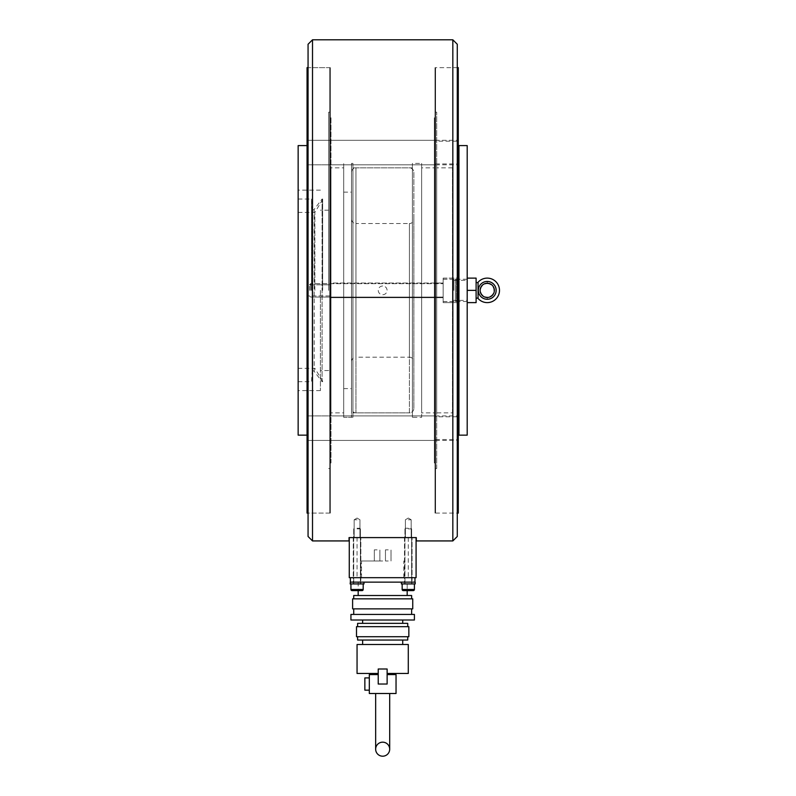 <?xml version="1.0" encoding="UTF-8"?>
<svg xmlns="http://www.w3.org/2000/svg" width="796" height="796" viewBox="0 0 796 796"><rect width="100%" height="100%" fill="white"/><g stroke="black" fill="none" stroke-linecap="round" stroke-linejoin="round"><path stroke-width="0.6" stroke-dasharray="3.98 2.98" d="M352.936 412.865L352.936 167.866L352.936 412.865L412.408 412.865L412.408 167.866L352.936 167.866M412.408 417.323L412.408 163.409L412.408 417.323L421.651 417.323L421.651 163.409L412.408 163.409M421.651 412.865L421.651 167.866L421.651 412.865L434.347 412.865L434.347 167.866L421.651 167.866M434.347 462.983L434.347 117.758L434.347 462.983L435.014 462.983L435.014 117.758L434.347 117.758M435.014 513.092L435.014 67.64L435.014 513.092L457.282 513.092L457.282 67.64L435.014 67.64M308.062 502.196L308.062 67.64L330.33 67.64L330.33 513.092L330.33 67.64M330.33 513.092L308.062 513.092L308.062 67.64L329.773 67.64L329.773 513.092L329.773 67.64M330.33 462.983L330.33 117.758L330.33 462.983L330.997 462.983L330.997 117.758L330.33 117.758M330.997 412.865L330.997 167.866L330.997 412.865L343.693 412.865L343.693 167.866L330.997 167.866M352.936 417.323L352.936 163.409L352.936 417.323L343.693 417.323L343.693 163.409L343.693 417.323L343.693 163.409L343.693 417.323L351.494 417.323L351.494 163.409L351.494 417.323M352.936 163.409L351.494 163.409M330.33 290.371L330.33 283.018L330.33 290.371M435.014 290.371L435.014 283.018L435.014 290.371M330.33 152.563L330.33 140.315L330.33 164.812L330.33 152.563L330.33 164.812L330.33 152.563L330.33 162.583L329.773 162.583L329.773 142.544L329.773 162.583L329.773 152.563L329.773 162.583L330.33 162.583L330.33 142.544L329.773 142.544L329.773 152.563L329.773 142.544L330.33 142.544L330.33 152.563M435.014 152.563L435.014 140.315L435.014 164.812L435.014 152.563L435.014 164.812L435.014 152.563L435.014 162.583L435.571 162.583L435.571 142.544L435.571 162.583L435.571 152.563L435.571 162.583L435.014 162.583L435.014 142.544L435.571 142.544L435.571 152.563L435.571 142.544L435.014 142.544L435.014 152.563M330.33 428.168L330.33 440.427L330.33 418.149L329.773 418.149L329.773 438.198L329.773 418.149L329.773 428.168L329.773 418.149L330.33 418.149L330.33 438.198L329.773 438.198L329.773 428.168L329.773 438.198L330.33 438.198L330.33 428.168M435.014 428.168L435.014 440.427L435.014 418.149L435.571 418.149L435.571 438.198L435.571 418.149L435.571 428.168L435.571 418.149L435.014 418.149L435.014 438.198L435.571 438.198L435.571 428.168L435.571 438.198L435.014 438.198L435.014 428.168M357.056 519.778L354.16 519.778L357.056 519.778M357.056 537.598L411.184 537.598L354.16 537.598L359.951 537.598L357.056 537.598L359.951 537.598L357.056 537.598L357.056 577.687L408.288 577.687L357.056 577.687M408.288 519.778L411.184 519.778L408.288 519.778M382.677 285.983C379.981 286.232 378.498 287.694 378.219 290.371C378.498 293.047 379.981 294.51 382.677 294.759C385.363 294.51 386.846 293.047 387.125 290.371C386.846 287.694 385.363 286.232 382.677 285.983M416.308 540.932L416.308 537.598L349.046 537.598L349.046 540.932M312.51 540.932L312.51 39.8M452.834 540.932L452.834 39.8M343.693 167.866L343.693 412.865M330.997 117.758L330.997 462.983M435.571 513.092L457.282 513.092L457.282 67.64L435.571 67.64L435.571 513.092L435.571 67.64M435.014 117.758L435.014 462.983M434.347 167.866L434.347 412.865M421.651 163.409L421.651 417.323M412.408 167.866L412.408 412.865M408.288 537.598L408.288 577.687M360.847 577.687L353.275 577.687L360.847 577.687L353.275 577.687L360.847 577.687L353.275 577.687L353.275 582.135L360.847 582.135L353.275 582.135L360.847 582.135L353.275 582.135L353.275 577.687L360.847 577.687L360.847 582.135L360.847 577.687L353.275 577.687L360.847 577.687L360.847 537.598L360.847 577.687M353.275 537.598L353.275 577.687L353.275 537.598L360.847 537.598L353.275 537.598M412.069 577.687L404.497 577.687L412.069 577.687L404.497 577.687L412.069 577.687L404.497 577.687L404.497 582.135L412.069 582.135L404.497 582.135L412.069 582.135L404.497 582.135L404.497 577.687L412.069 577.687L412.069 582.135L412.069 577.687L404.497 577.687L412.069 577.687L412.069 537.598L412.069 577.687M404.497 537.598L404.497 577.687L404.497 537.598L412.069 537.598L404.497 537.598M416.079 537.598L416.079 577.687L349.265 577.687L349.265 537.598L416.079 537.598L349.265 537.598M310.619 290.371L310.619 283.684L310.619 290.371M309.505 290.371L309.505 284.799L309.505 290.371M443.143 290.371L443.143 279.227L443.143 290.371M456.506 280.341A1.114 1.114 0 0 0 455.392 279.227L455.392 301.505L455.392 279.227A1.114 1.114 0 0 1 456.506 280.341L456.506 300.39A1.114 1.114 0 0 1 455.392 301.505L455.392 290.371L455.392 301.505A1.114 1.114 0 0 0 456.506 300.39L456.506 280.341M408.288 528.912L411.631 528.912L408.288 528.912M408.288 528.236L405.612 528.236L408.288 528.236M408.288 582.135L401.383 582.135L401.383 583.926L415.194 583.926L404.726 583.926L415.194 583.926L415.194 582.135L350.379 582.135L350.379 577.687L414.965 577.687L350.379 577.687M413.293 590.602L403.274 590.602L413.293 590.602A1.114 1.114 0 0 0 414.408 589.488L402.159 589.488A1.114 1.114 0 0 0 403.274 590.602L407.174 590.602L407.174 582.135L358.17 582.135L407.174 582.135M357.056 528.912L360.399 528.912L357.056 528.912M357.056 528.236L359.732 528.236L357.056 528.236M357.056 582.135L350.15 582.135L350.15 583.926L363.961 583.926L350.15 583.926L363.961 583.926L363.961 582.135L350.379 582.135M358.17 582.135L358.17 590.602L362.071 590.602A1.114 1.114 0 0 0 363.185 589.488L350.936 589.488L357.056 589.488L350.936 589.488L350.936 583.926M362.071 590.602L352.051 590.602L362.071 590.602M408.288 583.926L411.85 583.926L408.288 583.926M357.056 583.926L360.628 583.926L357.056 583.926M322.649 290.371L322.649 199.05L322.649 290.371M314.848 290.371L314.848 212.413L314.848 290.371M298.152 145.598L298.152 435.143M311.515 290.371L311.515 199.05L311.515 290.371M322.649 381.682L322.091 381.682L322.091 290.371L322.091 381.682L314.181 371.364L314.181 290.371L314.181 371.364A1.114 1.114 0 0 0 312.181 371.961L312.181 290.371L312.181 371.961L311.515 381.682L298.152 381.682M322.649 199.05L322.091 199.05L322.091 290.371L322.091 199.05L314.181 209.368L314.181 290.371L314.181 209.368A1.114 1.114 0 0 1 312.181 208.771L312.181 290.371L312.181 208.771L311.515 199.05L298.152 199.05M382.677 693.505L375.652 693.505L382.677 693.505M411.631 595.508L353.723 595.508M412.746 598.841L352.608 598.841M412.746 608.87L352.608 608.87M414.408 614.432L350.936 614.432M414.408 620.004L350.936 620.004M407.731 623.348L357.613 623.348M408.845 626.681L356.499 626.681M408.845 636.71L356.499 636.71M407.731 640.044L357.613 640.044M408.288 644.501L357.056 644.501M378.219 668.998L382.677 668.998L378.219 668.998L378.219 673.456L378.219 668.998L387.125 668.998L382.677 668.998L387.125 668.998L387.125 684.033L387.125 674.57L387.125 684.033L378.219 684.033L378.219 668.998M378.219 673.456L357.056 673.456M369.314 690.162L369.314 684.033L369.314 690.162L369.314 684.033L369.314 690.162L364.857 690.162L364.857 677.913L364.857 684.033L364.857 677.913L369.314 677.913L369.314 684.033L369.314 677.913M382.677 560.981L361.513 560.981L382.677 560.981M382.677 577.687L361.513 577.687L382.677 577.687M377.105 549.847L374.319 549.847L377.105 549.847M377.105 560.981L374.319 560.981L377.105 560.981M388.239 549.847L385.453 549.847L388.239 549.847M388.239 560.981L385.453 560.981L388.239 560.981M408.288 673.456L387.125 673.456M382.677 644.501L402.716 644.501L382.677 644.501M382.677 626.681L407.731 626.681L382.677 626.681M382.677 623.348L402.716 623.348L382.677 623.348M382.677 614.432L411.631 614.432L382.677 614.432M382.677 598.841L411.631 598.841L382.677 598.841M382.677 595.508L407.174 595.508L382.677 595.508M414.965 577.687L414.965 582.135M378.219 684.033L378.219 674.57L378.219 684.033M378.219 674.57L369.314 674.57L369.314 693.505L396.04 693.505L396.04 674.57L387.125 674.57M351.494 219.099L351.494 361.643L351.494 219.099A4.458 4.458 0 0 0 355.941 223.547L355.941 412.865A4.458 4.458 0 0 1 351.494 408.408L351.494 172.324L351.494 408.408M343.693 290.371L343.693 192.144L343.693 290.371M329.773 511.977L329.773 68.754L329.773 511.977L330.33 511.977L330.33 68.754L330.33 511.977M329.773 68.754L330.33 68.754M329.773 297.714L329.773 283.018L329.773 297.714L329.773 283.018L329.773 297.714L330.33 297.714L329.773 297.714M330.33 283.018L329.773 283.018L330.33 283.018L330.33 297.714L330.33 283.018L330.33 297.714L330.33 283.018L435.571 283.018L435.571 297.714L435.571 283.018L435.571 297.714L435.571 283.018L443.143 283.018L443.143 297.714L443.143 283.018L443.143 297.714L443.143 283.018L435.571 283.018L435.571 297.714L443.143 297.714L435.571 297.714L435.571 283.018L435.571 297.714L435.571 283.018L435.014 283.018L435.014 297.714L435.571 297.714L435.014 297.714L435.014 283.018L435.014 297.714L435.014 283.018L330.33 283.018M330.33 116.415L329.773 116.415L329.773 98.823L329.773 128.753L330.33 128.753L330.33 98.823L330.33 116.415L329.773 116.415L329.773 451.979L330.33 451.979L330.33 464.327L329.773 464.327L329.773 451.979L329.773 481.908L329.773 464.327L330.33 464.327L330.33 451.979L329.773 451.979L329.773 128.753L330.33 128.753L330.33 451.979L330.33 116.415M330.33 464.327L330.33 481.908L330.33 464.327M435.571 68.754L435.571 511.977L435.571 68.754L435.014 68.754L435.014 511.977L435.014 68.754M435.571 511.977L435.014 511.977M435.014 464.327L435.571 464.327L435.571 481.908L435.571 451.979L435.014 451.979L435.014 481.908L435.014 464.327L435.571 464.327L435.571 128.753L435.014 128.753L435.014 116.415L435.571 116.415L435.571 128.753L435.571 98.823L435.571 116.415L435.014 116.415L435.014 128.753L435.571 128.753L435.571 451.979L435.014 451.979L435.014 128.753L435.014 464.327M435.014 116.415L435.014 98.823L435.014 116.415M307.057 67.64L307.057 513.092M328.658 290.371L328.658 112.186L328.658 290.371M320.42 290.371L320.42 390.597L320.42 290.371M307.057 415.92L307.057 440.427L307.057 415.92L307.057 428.168L307.057 415.92L329.773 415.92L329.773 440.427L307.057 440.427L329.773 440.427L329.773 415.92L329.773 440.427L329.773 415.92L307.057 415.92M307.057 284.799L307.057 295.933L307.057 284.799L307.057 295.933L307.057 284.799L329.773 284.799L307.057 284.799M329.773 295.933L307.057 295.933L329.773 295.933L329.773 284.799L329.773 295.933M307.057 164.812L307.057 140.315L307.057 164.812L307.057 152.563L307.057 164.812L329.773 164.812L329.773 140.315L307.057 140.315L329.773 140.315L329.773 164.812L329.773 140.315L329.773 164.812L307.057 164.812M307.057 290.371L307.057 145.598L307.057 290.371M298.152 290.371L298.152 390.597L298.152 290.371M413.85 172.324L413.85 408.408A4.458 4.458 0 0 1 409.403 412.865L409.403 223.547A4.458 4.458 0 0 0 413.85 219.099L413.85 172.324A4.458 4.458 0 0 0 409.403 167.866L355.941 167.866L355.941 290.371L355.941 167.866A4.458 4.458 0 0 0 351.494 172.324M351.494 361.643A4.458 4.458 0 0 1 355.941 357.185L355.941 223.547L409.403 223.547L409.403 357.185A4.458 4.458 0 0 1 413.85 361.643L413.85 219.099M413.85 408.408L413.85 361.643M452.496 280.341L452.496 300.39L452.496 280.341L467.202 280.341L467.202 300.39L467.202 280.341M452.496 300.39L467.202 300.39M458.287 435.81L458.287 144.932L458.287 435.81M435.571 140.315L435.571 164.812L435.571 140.315L458.287 140.315L458.287 164.812L458.287 140.315M435.571 164.812L458.287 164.812M435.571 415.92L435.571 440.427L435.571 415.92L458.287 415.92L458.287 440.427L458.287 415.92M435.571 440.427L458.287 440.427M435.571 416.815L435.571 439.531L435.571 416.815L458.287 416.815L458.287 439.531L458.287 416.815M435.571 439.531L458.287 439.531M435.571 141.2L435.571 163.926L435.571 141.2L458.287 141.2L458.287 163.926L458.287 141.2M435.571 163.926L458.287 163.926M443.143 278.122L458.287 278.122L458.287 302.619L458.287 278.122L458.287 302.619L458.287 278.122L443.143 278.122L443.143 302.619L458.287 302.619L443.143 302.619L443.143 278.122M436.686 468.545L436.686 112.186L436.686 468.545L435.571 468.545L435.571 112.186L435.571 468.545M436.686 112.186L435.571 112.186M452.496 412.865L452.496 167.866L452.496 412.865L436.686 412.865L436.686 167.866L436.686 412.865M452.496 167.866L436.686 167.866M458.287 67.64L458.287 513.092M467.202 145.598L467.202 435.143M453.829 290.371L453.829 279.227L453.829 290.371M467.202 290.371L467.202 302.619L467.202 278.122L467.202 301.505L467.202 290.371L476.108 290.371L476.108 302.619L467.202 302.619M467.202 278.122L476.108 278.122L476.108 290.371M478.058 282.262L478.058 298.47M487.242 299.276L487.242 297.047A6.686 6.686 0 0 1 480.565 290.371A6.686 6.686 0 0 1 487.242 283.684L487.242 281.456A8.905 8.905 0 0 1 496.157 290.371A8.905 8.905 0 0 1 487.242 299.276A8.905 8.905 0 0 1 478.336 290.371A8.905 8.905 0 0 1 487.242 281.456A8.905 8.905 0 0 1 496.157 290.371A8.905 8.905 0 0 1 487.242 299.276A8.905 8.905 0 0 1 478.336 290.371M487.242 283.684A6.686 6.686 0 0 1 493.928 290.371A6.686 6.686 0 0 1 487.242 297.047M355.941 290.371L355.941 357.185L409.403 357.185L409.403 290.371L409.403 412.865L355.941 412.865L355.941 290.371M458.954 435.143L458.954 145.598M435.014 140.315L330.33 140.315L435.014 140.315M435.014 415.92L330.33 415.92L435.014 415.92M354.16 537.598L354.16 519.778L357.056 518.037L354.16 519.778L354.16 537.598M405.393 537.598L405.393 519.778L408.288 518.037L405.393 519.778L405.393 537.598M408.288 518.037L411.184 519.778L411.184 537.598L411.184 519.778L408.288 518.037M357.056 518.037L359.951 519.778L359.951 537.598L359.951 519.778L357.056 518.037M435.014 297.714L330.33 297.714L435.014 297.714M435.014 164.812L330.33 164.812L435.014 164.812M435.014 440.427L330.33 440.427L435.014 440.427M309.505 284.799L310.619 283.684L443.143 283.684L310.619 283.684L309.505 284.799M443.143 279.227L455.392 279.227L443.143 279.227M443.143 301.505L455.392 301.505L443.143 301.505M310.619 297.047L443.143 297.047L310.619 297.047L309.505 295.933L310.619 297.047M410.955 528.236L411.631 528.912L411.631 583.926L411.631 528.912L410.955 528.236M402.159 583.926L402.159 589.488M404.945 528.912L404.945 583.926L404.945 528.912L405.612 528.236L404.945 528.912M359.732 528.236L360.399 528.912L360.399 583.926L360.399 528.912L359.732 528.236M363.185 583.926L363.185 589.488M353.723 528.912L353.723 583.926L353.723 528.912L354.389 528.236L353.723 528.912M404.726 582.135L404.726 583.926L404.726 582.135M411.85 582.135L411.85 583.926L411.85 582.135M353.494 582.135L353.494 583.926L353.494 582.135M360.628 582.135L360.628 583.926L360.628 582.135M298.152 212.413L314.848 212.413L322.649 199.607M322.649 381.125L314.848 368.319L298.152 368.319M361.513 577.687L361.513 560.981M374.319 560.981L374.319 549.847L374.319 560.981M385.453 560.981L385.453 549.847L385.453 560.981M391.025 560.981L391.025 549.847L391.025 560.981M379.891 560.981L379.891 549.847L379.891 560.981M403.831 577.687L403.831 560.981M343.693 388.587L351.494 388.587M343.693 192.144L351.494 192.144M330.33 98.823L329.773 98.823M330.33 481.908L329.773 481.908M435.014 481.908L435.571 481.908M435.014 98.823L435.571 98.823M329.773 513.092L308.062 513.092M329.773 112.186L328.658 112.186M328.658 210.184L320.42 210.184M320.42 190.144L298.152 190.144M320.42 390.597L298.152 390.597M328.658 370.548L320.42 370.548M329.773 468.545L328.658 468.545M467.202 279.227L453.829 279.227M467.202 301.505L453.829 301.505"/><path stroke-width="1.19" d="M457.282 536.484L457.282 513.092L458.287 513.092L458.287 67.64L457.282 67.64L457.282 44.258L457.282 536.484L452.834 540.932L416.308 540.932L416.308 537.598L349.046 537.598L349.046 540.932L312.51 540.932L308.062 536.484L308.062 502.196M457.282 44.258L452.834 39.8L452.834 540.932M452.834 39.8L312.51 39.8L312.51 540.932M312.51 39.8L308.062 44.258L308.062 536.484M308.062 67.64L308.062 513.092L307.057 513.092L307.057 67.64L308.062 67.64L308.062 44.258M457.282 67.64L457.282 513.092M349.265 537.598L349.265 577.687L416.079 577.687L416.079 537.598M407.174 595.508L407.174 590.602L413.293 590.602A1.114 1.114 0 0 0 414.408 589.488L402.159 589.488A1.114 1.114 0 0 0 403.274 590.602L413.293 590.602M363.185 583.926L363.185 589.488A1.114 1.114 0 0 1 362.071 590.602L352.051 590.602A1.114 1.114 0 0 1 350.936 589.488A1.114 1.114 0 0 0 352.051 590.602L358.17 590.602L358.17 595.508M350.379 577.687L350.379 582.135L415.194 582.135L415.194 583.926L401.383 583.926L401.383 582.135L408.288 582.135M357.056 582.135L363.961 582.135L363.961 583.926L350.15 583.926L350.379 582.135M382.677 756.2A7.015 7.015 0 0 1 375.652 749.185A7.015 7.015 0 0 1 382.677 742.17A7.015 7.015 0 0 1 389.692 749.185A7.015 7.015 0 0 1 382.677 756.2M353.723 598.841L353.723 595.508L411.631 595.508L411.631 598.841M352.608 598.841L412.746 598.841L412.746 608.87L352.608 608.87L352.608 598.841M350.936 614.432L414.408 614.432L414.408 620.004L350.936 620.004L350.936 614.432M357.613 626.681L357.613 623.348L407.731 623.348L407.731 626.681M356.499 626.681L408.845 626.681L408.845 636.71L356.499 636.71L356.499 626.681M357.613 636.71L357.613 640.044L407.731 640.044L407.731 636.71M378.219 673.456L357.056 673.456L357.056 644.501L408.288 644.501L408.288 673.456L387.125 673.456M369.314 677.913L364.857 677.913L364.857 690.162L369.314 690.162M414.965 582.135L414.965 577.687M378.219 668.998L378.219 684.033L387.125 684.033L387.125 668.998L378.219 668.998M378.219 674.57L369.314 674.57L369.314 693.505L396.04 693.505L396.04 674.57L387.125 674.57M307.057 435.143L298.152 435.143L298.152 145.598L307.057 145.598M458.287 435.81A0.667 0.667 0 0 1 458.954 435.143L467.202 435.143L467.202 145.598L458.954 145.598L458.954 435.143M458.287 144.932A0.667 0.667 0 0 0 458.954 145.598M467.202 302.619L476.108 302.619L476.108 278.122L467.202 278.122M467.202 290.371L476.108 290.371M476.108 299.206A1.114 1.114 0 0 1 478.058 298.47L478.058 282.262A1.114 1.114 0 0 1 476.108 281.525M478.336 290.371A8.905 8.905 0 0 1 487.242 281.456L487.242 281.456A8.905 8.905 0 0 1 496.157 290.371A8.905 8.905 0 0 1 487.242 299.276A8.905 8.905 0 0 1 478.336 290.371A8.905 8.905 0 0 1 487.242 281.456A8.915 8.915 0 0 1 496.157 290.371A8.915 8.915 0 0 1 487.242 299.276L487.242 299.276A8.915 8.915 0 0 0 496.157 290.371A8.915 8.915 0 0 0 487.242 281.456M480.127 290.371A7.114 7.114 0 0 1 487.242 283.247A7.114 7.114 0 0 1 494.366 290.371A7.114 7.114 0 0 1 487.242 297.485A7.114 7.114 0 0 1 480.127 290.371M363.185 589.488L350.936 589.488L350.936 583.926M414.408 583.926L414.408 589.488L414.408 583.926M402.159 583.926L402.159 589.488M375.652 693.505L375.652 749.185M353.723 614.432L353.723 608.87M362.628 623.348L362.628 620.004M362.628 644.501L362.628 640.044M389.692 693.505L389.692 749.185M402.716 644.501L402.716 640.044M402.716 623.348L402.716 620.004M411.631 614.432L411.631 608.87M478.058 298.47A12.248 12.248 0 0 0 499.49 290.371A12.248 12.248 0 0 0 478.058 282.262"/></g></svg>

